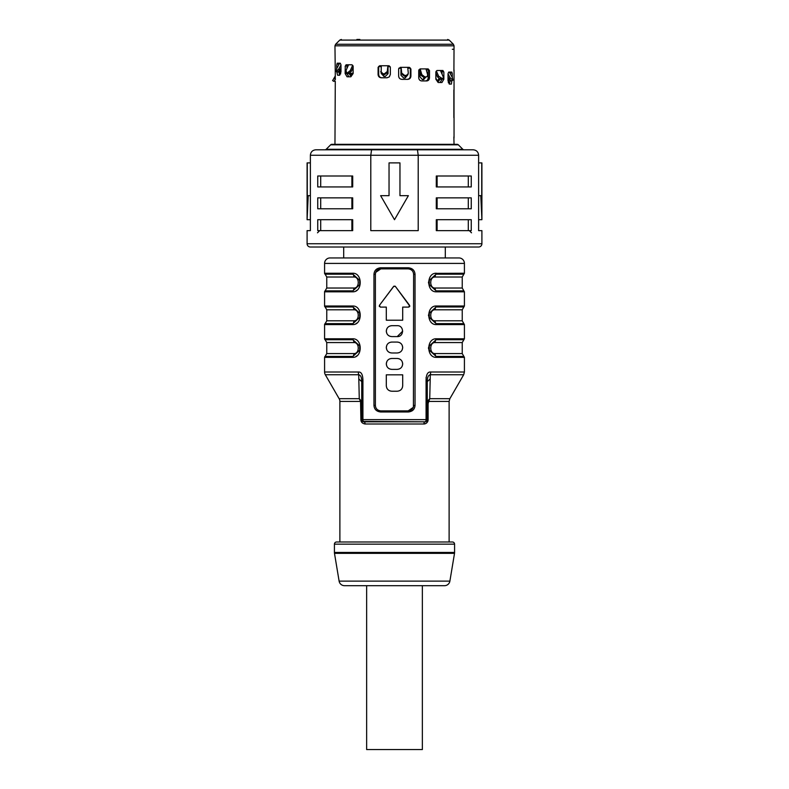 <?xml version="1.0" encoding="UTF-8"?>
<svg xmlns="http://www.w3.org/2000/svg" width="789" height="789" viewBox="0 0 789 789"><rect width="100%" height="100%" fill="white"/><g stroke="black" fill="none" stroke-linecap="round" stroke-linejoin="round"><path stroke-width="1.18" d="M381.866 77.776C379.933 77.578 378.868 76.484 378.69 74.491L378.089 74.491C378.266 76.484 379.331 77.578 381.265 77.776L387.083 77.776L389.312 76.888L390.348 74.491L390.348 67.39L388.711 65.753L379.667 65.753L378.089 67.39L380.12 65.753M378.69 66.394L378.69 74.491M427.194 68.909L429.492 70.556L429.492 77.657L428.21 77.657L428.21 69.254M428.21 77.657C428.062 79.65 427.165 80.734 425.508 80.932M450.746 80.813L450.154 80.34M450.154 73.535L450.154 72.075M450.154 80.813L449.266 84.088M408.88 67.341L410.911 68.978L409.333 67.341L400.289 67.341L398.652 68.978L398.652 76.079C398.849 78.072 399.934 79.166 401.917 79.354L407.735 79.354C409.669 79.166 410.734 78.072 410.911 76.079L410.31 76.079L410.31 67.982M410.31 76.079C410.132 78.072 409.067 79.166 407.134 79.354M441.564 70.497L443.862 72.134L442.925 70.497L437.027 70.497L435.863 72.134L435.863 79.235L438.151 82.52L441.948 82.52L443.862 79.235L442.047 78.989M442.047 74.127L442.047 70.625M442.047 79.235L440.134 82.52M348.866 76.799L346.953 73.525L345.138 73.525L347.052 76.799L350.849 76.799L353.137 73.525L353.137 66.424L351.973 64.787L346.075 64.787L345.128 66.424L347.436 64.787M346.953 64.915L346.953 68.416M339.734 75.231L338.846 71.947L338.254 71.947M338.846 63.209L338.846 64.668M454.04 144.328L453.862 136.99M429.492 70.556L428.161 68.909L420.202 68.909L418.722 70.556L418.712 77.657C418.9 79.65 419.886 80.734 421.671 80.932L426.79 80.932C428.447 80.734 429.354 79.65 429.492 77.657M450.263 72.075L452.275 73.712L451.85 72.075L448.714 72.075L448.024 73.712L448.014 80.813L449.365 84.088L451.387 84.088L451.831 80.813M452.275 73.712L452.275 77.44M410.911 68.978L410.911 76.079M443.862 72.134L443.862 79.235M454.01 138.144L453.991 136.605L454.01 138.144M453.862 90.005L453.912 117.837M454.01 91.169L453.991 89.63L454.01 91.169M335.601 44.273L339.783 40.091L449.217 40.091L453.399 44.273L335.601 44.273L334.96 45.821L454.04 45.821L453.912 70.862M453.862 90.045L453.862 117.423M454.02 90.212L454.02 117.265M359.873 39.45L356.904 39.45M336.913 64.668L337.15 63.209L340.286 63.209L340.986 64.846L340.986 71.947L339.635 75.231L337.613 75.231L336.725 71.681M336.725 68.574L336.725 64.846L338.737 63.209M345.257 66.286L345.138 73.525M389.312 65.872L388.711 65.753M378.109 67.321L378.089 74.491M332.85 80.241L335.286 75.961L335.286 74.205L335.286 79.393M334.96 144.328L335.286 81.306M335.286 73.831L334.96 45.821M452.334 49.283L453.971 49.283M387.093 73.318L388.04 73.318M400.96 73.318L401.483 73.318M419.965 73.318L420.567 73.318M343.698 247.016L343.698 257.944L445.302 257.944L445.302 247.016M474.248 247.016L314.752 247.016M340.986 71.128L339.773 71.128L340.72 73.86M340.986 68.179L337.85 72.085L336.548 71.266L338.826 68.949L340.986 64.964M339.645 63.209L336.528 68.949L336.548 71.266M337.475 72.085L335.976 71.237L337.85 72.085M339.773 71.128L339.773 70.349M334.013 81.435L335.443 79.117L334.013 81.435L332.593 80.616L334.013 81.435L332.603 80.616L335.286 76.119M425.103 76.839L422.786 79.561M426.001 76.839L423.693 79.561L422.381 79.561L419.965 76.839L419.965 69.787A4.369 1.953 90 0 0 419.935 68.939M419.965 69.836L420.182 68.909M420.31 69.402L421.839 74.649L424.906 76.967L426.001 76.967L427.303 76.464L427.638 74.649L425.971 68.909M421.839 74.649L421.198 75.468L419.965 71.247M421.198 75.468L424.265 77.786L424.906 76.967M427.303 76.464L424.265 77.786M425.212 77.786L426.001 76.967M407.44 75.261L404.767 77.993M407.824 74.876L405.151 77.993L403.672 77.993L400.96 75.261L400.96 68.209A4.369 0.493 90 0 0 400.95 67.341M407.824 68.239L407.824 68.209A4.369 1.016 -90 0 0 407.805 67.341M400.96 68.101L401.128 67.341M401.167 67.824L401.7 73.071L404.629 75.399L405.871 75.399C407.331 75.468 408.14 74.689 408.298 73.071L407.844 74.837M408.298 73.071L407.716 67.341M401.7 73.071L400.999 68.643M401.542 73.89L404.461 76.217L404.629 75.399M407.972 73.89L405.546 76.217L404.461 76.217M405.546 76.217L405.871 75.399M388.05 65.753A4.369 0.493 -90 0 0 388.04 66.631L388.04 73.673L385.328 76.405L383.849 76.405L381.176 73.288M381.195 65.753A4.369 1.016 90 0 0 381.176 66.631L381.176 66.661M381.156 73.249L381.284 65.753M380.702 71.493L383.129 73.811L384.371 73.811L387.3 71.493L387.833 66.246L387.458 72.312L384.539 74.63L383.454 74.63C381.984 74.689 381.176 73.919 381.028 72.312M387.872 65.753L387.833 66.246M383.129 73.811L383.454 74.63M384.539 74.63L384.371 73.811M388.001 67.065L388.04 66.513M381.56 73.673L384.233 76.405M435.903 71.681L435.903 78.417L437.737 81.149L438.704 81.149L440.38 78.417M437.392 81.149L439.069 78.417M436.337 70.98L438.674 76.227L442.323 78.555C443.29 78.624 443.507 77.845 442.974 76.227L440.43 70.497M441.189 79.373L442.885 78.387L440.479 79.373L437.639 77.056L435.903 73.15M441.515 78.555L440.479 79.373M449.227 79.216L448.28 82.727M448.014 73.831L450.174 77.805L452.886 80.123L452.472 77.805L449.355 72.075M451.752 80.813L453.024 80.093L451.15 80.942L448.014 77.036M452.452 80.123L451.15 80.942M351.608 75.438L349.931 72.706M348.62 72.706L350.296 75.438L351.263 75.438L353.097 72.706L353.097 65.97M353.097 67.44L351.361 71.335L348.521 73.663L347.485 72.844L350.326 70.517L352.663 65.27M348.57 64.787L346.026 70.517L346.677 72.844L347.485 72.844M347.811 73.663L346.115 72.677L348.521 73.663M326.764 277.018L326.764 288.024L353.896 288.024C359.695 288.389 359.695 276.653 353.896 277.018L326.764 277.018L325.127 274.187A1.095 1.095 0 0 1 324.585 273.241L324.585 263.408A5.464 5.464 0 0 1 330.049 257.944L458.951 257.944A5.464 5.464 0 0 1 464.415 263.408L464.415 273.241L435.183 273.359M415.034 274.325L415.034 405.428C414.718 409.313 412.499 411.503 408.377 411.976L380.623 411.976C376.491 411.493 374.272 409.313 373.966 405.428L373.966 274.325C374.282 270.44 376.501 268.25 380.623 267.777L408.377 267.777C412.509 268.26 414.728 270.44 415.034 274.325L413.614 274.325L413.426 406.868M425.103 421.809L425.093 421.809A2.189 2.189 0 0 0 427.273 419.63L427.273 381.629C427.273 377.448 428.279 375.15 430.291 374.736A5.464 2.821 -90 0 0 430.666 372.004L464.415 372.004L464.415 357.358L436.416 357.358C426.257 357.9 426.257 338.234 436.416 338.787L435.183 338.905M436.416 357.358A1.095 0.651 -90 0 0 436.09 356.411L429.295 350.178L429.295 345.967L436.09 339.734L463.873 339.734L464.415 338.787L464.415 324.585L436.416 324.585C426.257 325.127 426.257 305.461 436.416 306.014L435.173 306.132M436.416 324.585A1.095 0.651 -90 0 0 436.09 323.638L429.295 317.405L429.295 313.194L436.09 306.96L463.873 306.96L464.415 306.014L464.415 291.812L436.416 291.812C426.257 292.354 426.257 272.688 436.416 273.241A1.095 0.651 -90 0 1 436.09 274.187L463.873 274.187L436.09 274.187L429.295 280.411L429.295 284.632L429.285 280.45M353.896 288.024A3.274 1.963 -90 0 1 352.91 290.865A1.095 0.651 90 0 0 352.584 291.812C362.743 292.354 362.753 272.688 352.584 273.241A1.095 0.651 90 0 0 352.91 274.187A3.274 1.963 -90 0 1 353.896 277.018M326.764 309.791L326.764 320.798L353.896 320.798C359.695 321.162 359.695 309.426 353.896 309.791L326.764 309.791L325.127 306.96A1.095 1.095 0 0 1 324.585 306.014L324.585 291.812A1.095 1.095 0 0 1 325.127 290.865L352.91 290.865L359.705 284.632L359.705 280.411L352.91 274.187L325.127 274.187M353.896 320.798A3.274 1.963 -90 0 1 352.91 323.638A1.095 0.651 90 0 0 352.584 324.585C362.743 325.127 362.753 305.461 352.584 306.014A1.095 0.651 90 0 0 352.91 306.96A3.274 1.963 -90 0 1 353.896 309.791M326.764 342.564L326.764 353.571L353.896 353.571C359.695 353.936 359.695 342.199 353.896 342.564L326.764 342.564L325.127 339.734A1.095 1.095 0 0 1 324.585 338.787L324.585 324.585A1.095 1.095 0 0 1 325.127 323.638L352.91 323.638L359.705 317.405L359.705 313.194L352.91 306.96L325.127 306.96M353.896 353.571A3.274 1.963 -90 0 1 352.91 356.411A1.095 0.651 90 0 0 352.584 357.358C362.743 357.9 362.753 338.244 352.584 338.787A1.095 0.651 90 0 0 352.91 339.734A3.274 1.963 -90 0 1 353.896 342.564M339.881 541.984L339.881 401.423A5.464 5.464 0 0 0 339.142 398.692L325.315 374.736A5.464 5.464 0 0 1 324.585 372.004L324.585 357.358A1.095 1.095 0 0 1 325.127 356.411L352.91 356.411L359.705 350.178L359.705 345.967L352.91 339.734L325.127 339.734M339.142 398.692L359.271 398.692L360.543 401.423L359.271 398.692L358.709 374.736A5.464 2.821 90 0 1 358.334 372.004L358.344 372.004C361.5 371.747 363.029 374.962 362.92 381.629L361.727 381.629L361.747 419.935A2.189 2.189 0 0 1 361.727 419.63A2.189 2.189 0 0 0 363.907 421.809L425.093 421.809L362.654 421.415M430.666 372.004C427.5 371.747 425.961 374.962 426.08 381.629L427.273 381.629L430.202 378.907L429.729 398.692L428.111 403.514L428.111 419.63C428.072 422.036 426.671 423.496 423.91 423.999A2.189 1.174 -90 0 1 425.093 421.809A2.189 0.986 -90 0 0 426.08 419.63L362.92 419.63L362.92 381.629M408.377 267.777L408.16 268.871L380.84 268.871L380.623 267.777M409.787 306.102L395.378 286.417L393.622 286.417L395.042 286.121M393.928 286.151L379.42 305.353L379.302 306.467M395.378 286.417L409.58 305.353L408.702 307.099L409.669 306.517M386.788 333.372L386.304 331.133C386.63 334.447 388.444 336.272 391.768 336.597L389.973 336.301M389.115 335.907L387.941 335.039M389.963 325.985L391.768 325.679C388.444 326.005 386.63 327.829 386.304 331.133L386.788 328.905M402.696 331.133L397.232 336.597L391.768 336.597M386.788 349.754L386.304 347.525C386.63 350.839 388.444 352.653 391.768 352.989L389.973 352.683M389.115 352.298L387.941 351.421M389.963 342.367L391.768 342.061C388.444 342.387 386.63 344.211 386.304 347.525L386.788 345.286M402.212 345.286L402.696 347.525C402.37 344.211 400.556 342.387 397.232 342.061L399.027 342.367M399.885 342.751L401.059 343.619M399.037 352.683L397.232 352.989C400.556 352.653 402.37 350.839 402.696 347.525L402.212 349.754M386.788 366.145L386.304 363.907C386.63 367.22 388.444 369.045 391.768 369.37L389.973 369.074M389.115 368.68L387.941 367.812M389.963 358.758L391.768 358.453C388.444 358.778 386.63 360.603 386.304 363.907L386.788 361.678M402.212 361.678L402.696 363.907C402.37 360.603 400.556 358.778 397.232 358.453L399.027 358.748M399.885 359.143L401.059 360.011M399.037 369.065L397.232 369.37C400.556 369.045 402.37 367.22 402.696 363.907L402.212 366.145M402.696 374.834L402.696 385.762L402.696 374.834L386.304 374.834L386.304 385.762C386.63 389.076 388.444 390.89 391.768 391.226L390.082 390.959M402.41 387.498L402.696 385.762C402.37 389.076 400.556 390.89 397.232 391.226L391.768 391.226M386.827 388.08L387.212 388.77M375.751 272.353L380.84 268.871C377.458 269.266 375.633 271.091 375.386 274.325L375.574 272.886M373.966 405.428L375.386 405.428C375.633 408.663 377.458 410.487 380.84 410.891C377.477 410.507 375.653 408.682 375.386 405.428L375.386 274.325L373.966 274.325M413.249 407.4L408.16 410.891L408.377 411.976M408.16 268.871C411.523 269.246 413.347 271.071 413.614 274.325C413.367 271.091 411.542 269.266 408.16 268.871M408.702 307.099L402.696 307.099L402.696 320.216L386.304 320.216L386.304 307.099L380.298 307.099L379.42 305.353L393.622 286.417M391.768 325.679L397.232 325.679C404.284 325.354 404.284 336.923 397.232 336.597M391.768 342.061L397.232 342.061M397.232 352.989L391.768 352.989M391.768 358.453L397.232 358.453M397.232 369.37L391.768 369.37M380.623 411.976L380.84 410.891L408.16 410.891C411.542 410.487 413.367 408.663 413.614 405.428L415.034 405.428M436.09 339.734L463.873 339.734L462.236 342.564L435.104 342.564A3.274 1.963 90 0 1 436.09 339.734A1.095 0.651 -90 0 0 436.416 338.787L464.415 338.787M429.275 350.109L429.285 345.996M435.104 342.564C429.305 342.199 429.305 353.936 435.104 353.571L462.236 353.571L462.236 342.564M428.506 347.554L428.506 348.58M436.09 306.96L463.873 306.96L462.236 309.791L435.104 309.791A3.274 1.963 90 0 1 436.09 306.96A1.095 0.651 -90 0 0 436.416 306.014L464.415 306.014M429.275 317.336L429.285 313.223M435.104 309.791C429.305 309.426 429.305 321.162 435.104 320.798L462.236 320.798L462.236 309.791M428.506 314.88L428.506 315.718M436.416 291.812A1.095 0.651 -90 0 0 436.09 290.865L429.295 284.632L429.265 280.539M435.104 277.018C429.305 276.653 429.305 288.389 435.104 288.024L462.236 288.024L462.236 277.018L435.104 277.018A3.274 1.963 90 0 1 436.09 274.187M428.506 282.008L428.506 283.034M356.855 290.283L356.026 290.835M352.693 291.812L324.585 291.812M359.715 284.622L359.705 280.411M356.855 323.056L356.026 323.618M352.693 324.585L324.585 324.585M359.705 313.194L359.705 317.405L359.745 313.332M356.855 355.829L356.026 356.391M352.693 357.358L324.585 357.358M359.705 345.967L359.705 350.178L359.745 346.105M427.273 419.718L426.08 419.63L426.08 381.629M426.129 377.418L426.07 378.01M427.273 399.836L427.273 390.052M426.681 422.914L425.882 423.486M425.212 423.782L424.531 423.949M360.889 419.63C360.928 422.036 362.329 423.496 365.09 423.999A2.189 1.174 90 0 0 363.907 421.809A2.189 0.986 90 0 1 362.92 419.63L360.889 419.63L360.543 401.423L361.135 400.832L361.727 403.514L361.727 397.942M449.119 541.984L449.119 401.423L449.858 398.692L463.685 374.736L430.291 374.736L430.202 378.907M362.999 421.612L363.897 421.809M359.271 398.692L361.135 400.832M361.727 399.974L361.727 382.527M358.798 378.907L361.727 381.629C361.727 377.448 360.721 375.15 358.709 374.736L325.315 374.736M427.273 398.159L427.273 382.527M428.111 403.514L427.273 403.514L427.865 400.832L429.729 398.692L449.858 398.692M449.119 401.423L428.457 401.423L427.865 400.832M336.597 541.984L452.403 541.984A2.189 2.189 0 0 1 454.582 544.163L454.582 552.458L334.418 552.458L334.418 544.163A2.189 2.189 0 0 1 336.597 541.984M449.888 581.118L339.112 581.118A5.464 5.464 0 0 0 344.507 585.685L444.493 585.685A5.464 5.464 0 0 0 449.888 581.118L454.513 553.355A5.464 5.464 0 0 0 454.582 552.458M339.112 581.118L334.487 553.355A5.464 5.464 0 0 1 334.418 552.458M422.362 585.685L422.362 749.55L366.638 749.55L366.638 585.685M376.866 268.921L375.791 269.818M412.134 410.832L413.12 410.024M353.048 73.318L349.971 73.318M455.677 144.328L333.323 144.328M330.66 144.811A1.637 1.637 0 0 1 331.814 144.328L457.186 144.328A1.637 1.637 0 0 1 458.34 144.811L462.847 149.308L326.153 149.308L330.66 144.811L458.34 144.811M462.847 149.308A1.637 1.637 0 0 0 464.001 149.792L324.999 149.792A1.637 1.637 0 0 0 326.153 149.308M481.901 243.742L481.901 230.635L478.617 230.635L478.617 155.255L418.209 155.255L417.44 149.792L371.56 149.792L370.791 155.255L418.209 155.255L418.209 230.635L370.791 230.635L370.791 155.255L310.383 155.255L310.383 230.635L307.099 230.635L307.099 243.742A3.274 3.274 0 0 0 310.383 247.016L478.617 247.016A3.274 3.274 0 0 0 481.901 243.742L307.099 243.742M417.44 149.792L473.153 149.792C476.487 150.127 478.312 151.942 478.617 155.255M310.383 155.255C310.688 151.942 312.513 150.127 315.847 149.792L371.56 149.792M317.74 230.635L352.703 230.635L352.703 219.707L317.74 219.707L317.74 230.635M317.74 208.779L352.703 208.779L352.703 197.861L317.74 197.861L317.74 208.779M471.26 197.861L436.297 197.861L436.297 208.779L471.26 208.779L471.26 197.861M471.26 176.006L436.297 176.006L436.297 186.934L471.26 186.934L471.26 176.006M317.74 186.934L352.703 186.934L352.703 176.006L317.74 176.006L317.74 186.934M471.26 219.707L436.297 219.707L436.297 230.635L471.26 230.635L471.26 219.707M468.291 230.635L468.291 219.707M437.106 219.707L437.106 230.635M320.709 176.006L320.709 186.934M351.894 186.934L351.894 176.006M468.291 186.934L468.291 176.006M437.106 176.006L437.106 186.934M437.106 197.861L437.106 208.779M468.291 208.779L468.291 197.861M320.709 197.861L320.709 208.779M351.894 208.779L351.894 197.861M320.709 219.707L320.709 230.635M351.894 230.635L351.894 219.707M478.617 195.672L480.787 195.672L481.901 219.707L478.617 219.707M478.617 162.899L481.901 162.899L481.901 219.707M481.724 162.899L481.724 195.672L480.787 195.672M408.377 195.672L394.5 219.707L380.623 195.672L389.036 195.672L389.036 162.899L399.964 162.899L399.964 195.672L408.377 195.672L394.5 219.707L380.623 195.672M307.276 162.899L307.276 195.672L308.213 195.672L307.099 219.707L307.099 162.899L310.383 162.899M307.099 219.707L310.383 219.707M310.383 195.672L308.213 195.672M340.128 69.767L338.826 68.949M335.286 79.028L334.033 78.298M426.238 69.787L428.21 69.787M418.89 69.787L419.965 69.787M407.824 68.209L410.31 68.209M398.839 68.209L400.96 68.209M388.04 66.631L390.161 66.631M378.69 66.631L381.176 66.631M387.458 72.312L387.3 71.493M440.834 71.375L442.047 71.375M438.674 76.227L437.639 77.056M449.227 79.995L448.014 79.995M450.174 77.805L448.872 78.624M351.361 71.335L350.326 70.517M346.953 65.655L348.166 65.655M324.585 263.408L464.415 263.408M352.584 273.241L324.585 273.241M352.584 306.014L324.585 306.014M352.584 338.787L324.585 338.787M358.334 372.004L324.585 372.004M464.415 357.358L463.873 356.411L436.09 356.411A3.274 1.963 90 0 1 435.104 353.571M464.415 324.585L463.873 323.638L436.09 323.638A3.274 1.963 90 0 1 435.104 320.798M464.415 291.812L463.873 290.865L436.09 290.865A3.274 1.963 90 0 1 435.104 288.024M339.881 401.423L360.543 401.423M365.09 423.999L423.91 423.999M360.889 403.514L361.727 403.514M428.111 419.63L427.273 419.63M334.418 544.163L454.582 544.163M334.487 553.355L454.513 553.355M454.04 70.004L454.04 90.488M454.04 116.979L454.04 137.464M339.783 40.091L341.331 39.45M471.516 232.814L469.337 230.635M319.663 230.635L317.484 232.814M429.265 350.069L429.265 346.085M463.873 356.411L462.236 353.571M429.265 317.296L429.265 313.312M463.873 323.638L462.236 320.798M464.415 273.241L462.236 277.018M463.873 290.865L462.236 288.024M359.715 284.602L359.705 280.42M326.764 288.024L325.127 290.865M326.764 320.798L325.127 323.638M326.764 353.571L325.127 356.411M425.093 421.809A2.189 2.189 0 0 0 426.839 420.941L425.577 421.76M464.415 372.004L463.685 374.736M362.161 420.941A2.189 2.189 0 0 0 363.907 421.809M449.217 40.091L447.669 39.45M453.399 44.273L454.04 45.821"/></g></svg>
